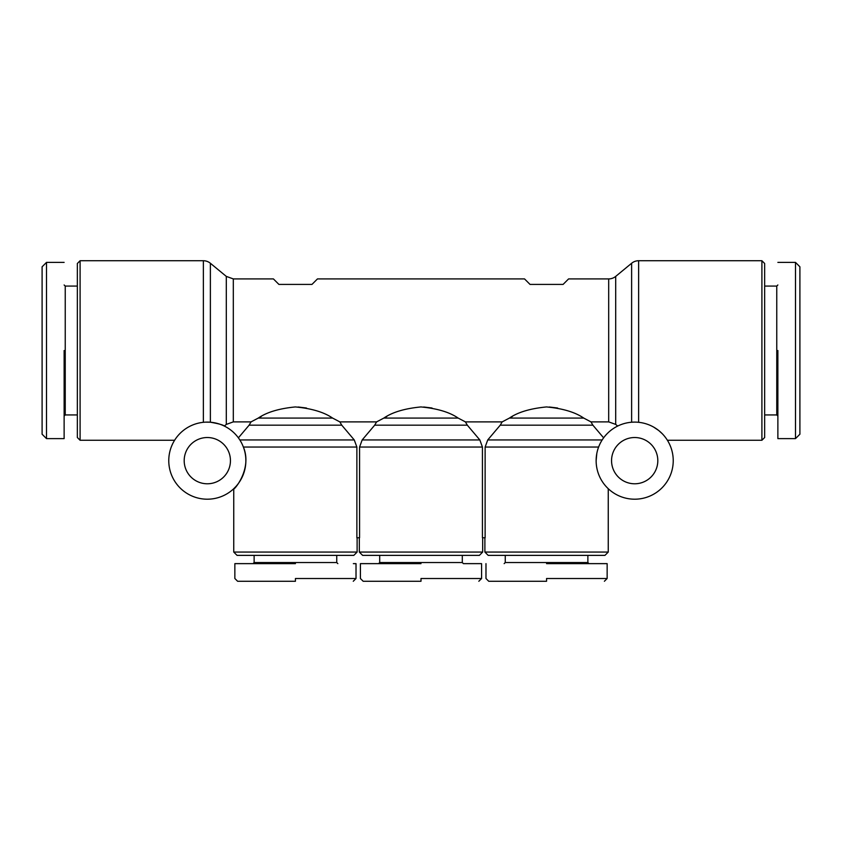 <?xml version="1.0" encoding="UTF-8"?>
<svg xmlns="http://www.w3.org/2000/svg" width="842" height="842" viewBox="0 0 842 842"><rect width="100%" height="100%" fill="white"/><g stroke="black" fill="none" stroke-linecap="round" stroke-linejoin="round"><path stroke-width="1.26" d="M638.636 422.305L638.636 260.736A11.02 11.02 0 0 0 631.626 263.262L631.626 422.221L634.584 422.105M386.857 416.464L383.826 418.085C392.288 412.233 404.655 408.528 420.926 406.939C437.198 408.475 449.607 412.191 458.174 418.085L465.394 421.884L502.169 421.884L509.399 418.085C517.862 412.233 530.218 408.528 546.49 406.939C562.761 408.475 575.181 412.191 583.738 418.085L590.958 421.884L608.692 421.884L615.702 424.41L615.702 276.397A11.02 11.02 0 0 1 608.692 278.913L568.592 278.913L563.087 284.417L530.039 284.417L524.534 278.913L317.466 278.913L311.961 284.417L278.913 284.417L273.408 278.913L233.308 278.913L226.298 276.397L210.374 263.262A11.02 11.02 0 0 0 203.364 260.736L203.364 422.305M210.374 263.262L210.374 422.221L205.427 422.147M546.563 581.264L488.739 581.264L546.563 581.264L546.563 578.507L607.145 578.507L546.563 578.507M421 581.264L363.176 581.264L421 581.264L421 578.507L481.582 578.507L421 578.507M295.437 581.264L237.612 581.264L295.437 581.264L295.437 578.507L356.019 578.507L295.437 578.507M799.9 430.388L799.9 434.219L795.49 438.619L795.49 262.388L799.9 266.798L799.9 434.219L796.574 437.545M64.129 262.388L46.51 262.388L42.1 266.798L42.1 434.219L46.51 438.619L64.129 438.619L64.129 434.735M46.51 262.388L46.51 438.619M557.593 408.012L549.279 407.002M512.42 416.464L509.947 417.779M432.03 408.012L423.705 407.002M306.467 408.012L298.142 407.002M261.294 416.464L258.262 418.085C266.725 412.233 279.091 408.528 295.353 406.939C311.635 408.475 324.044 412.191 332.601 418.085L339.831 421.884L376.606 421.884L383.826 418.085L458.174 418.085M233.308 278.913L233.308 421.884L226.298 424.41L224.319 426.052C223.467 424.989 218.825 423.715 210.374 422.221M484.887 537.754L484.887 552.068L608.25 552.068L608.25 488.707L606.808 487.286M596.136 460.648A38.553 38.553 0 0 1 634.679 422.105A38.553 38.553 0 0 1 673.232 460.648A38.553 38.553 0 0 1 634.679 499.201A38.553 38.553 0 0 1 596.136 460.648L596.799 453.533M502.169 421.884L500.243 425.178L487.728 439.956L485.129 447.049L485.129 537.754L482.434 537.754L482.434 447.049L479.835 439.956L467.321 425.178L465.394 421.884M359.323 537.754L359.323 552.068L482.677 552.068L482.677 537.754M339.831 421.884L341.757 425.178L354.272 439.956L356.871 447.049L356.871 537.754L359.566 537.754L359.566 447.049L362.165 439.956L374.679 425.178L467.321 425.178M356.871 447.049L243.391 447.049C252.842 469.647 232.581 491.896 233.75 488.707L233.75 552.068L357.113 552.068L357.113 537.754M484.887 552.068L488.192 555.373L604.945 555.373L608.25 552.068M359.323 552.068L362.618 555.373L479.382 555.373L482.677 552.068M233.75 488.707L236.034 486.371M238.486 483.35L241.57 478.351M354.272 439.956L239.844 439.956L238.391 437.84L249.116 425.178L341.757 425.178M207.321 422.105A38.553 38.553 0 0 1 245.864 460.648A38.553 38.553 0 0 1 207.321 499.201A38.553 38.553 0 0 1 168.768 460.648A38.553 38.553 0 0 1 207.321 422.105M233.75 552.068L237.055 555.373L353.808 555.373L357.113 552.068M664.875 436.682L666.306 438.608M667.411 440.271L761.905 440.271L761.905 260.736L638.636 260.736M80.095 440.271L77.348 437.524L77.348 263.493L80.095 260.736L80.095 440.271L174.589 440.271L175.694 438.598M80.095 260.736L203.364 260.736M761.905 440.271L764.652 437.524L764.652 263.493L761.905 260.736M611.555 460.648A23.134 23.134 0 0 1 634.679 437.524A23.134 23.134 0 0 1 657.812 460.648A23.134 23.134 0 0 1 634.679 483.782A23.134 23.134 0 0 1 611.555 460.648M505.263 555.373L505.263 562.54L587.874 562.54L588.968 563.635M379.7 555.373L379.7 562.54L462.3 562.54L463.405 563.635L481.582 563.635L481.582 578.507L478.824 581.264M207.321 437.524A23.134 23.134 0 0 0 184.188 460.648A23.134 23.134 0 0 0 207.321 483.782A23.134 23.134 0 0 0 230.445 460.648A23.134 23.134 0 0 0 207.321 437.524M254.126 555.373L254.126 562.54L336.737 562.54L337.842 563.635M505.263 562.54L504.158 563.635M379.7 562.54L378.595 563.635M254.126 562.54L253.032 563.635M764.652 414.938L776.766 414.938L776.766 286.07L764.652 286.07M64.129 284.975L65.234 286.07L65.234 414.938L64.129 416.043M776.766 414.938L777.871 416.043M776.766 286.07L777.871 284.975M233.308 421.884L251.042 421.884L258.262 418.085L332.601 418.085M487.728 439.956L602.156 439.956L603.609 437.84L592.884 425.178L590.958 421.884M615.702 424.41L617.681 426.052M376.606 421.884L374.679 425.178M251.042 421.884L249.116 425.178M653.687 427.115L658.728 430.515M658.876 430.641L662.317 433.767M546.563 563.635L607.145 563.635L546.563 563.635M604.388 581.264L607.145 578.507L607.145 563.635L604.472 563.635M421 563.635L360.418 563.635L421 563.635M295.437 563.635L234.855 563.635L295.437 563.635M353.261 581.264L356.019 578.507L356.019 563.635L353.345 563.635M777.871 434.735L777.871 438.619L795.49 438.619M777.871 350.504L777.871 438.619L777.871 350.504M64.129 350.504L64.129 438.619L64.129 350.504M46.51 432.23L46.51 429.63M45.426 437.545L42.1 434.219L42.1 430.388M799.9 398.782L799.9 400.424M608.692 421.884L608.692 278.913M226.298 276.397L226.298 424.41M598.609 447.049L485.129 447.049M482.434 447.049L359.566 447.049M500.243 425.178L592.884 425.178M583.738 418.085L509.399 418.085M362.165 439.956L479.835 439.956M615.702 276.397L631.626 263.262M587.874 555.373L587.874 562.54M462.3 555.373L462.3 562.54M336.737 555.373L336.737 562.54M65.234 414.938L77.348 414.938M65.234 286.07L77.348 286.07M488.739 581.264L485.981 578.507L485.981 563.635M363.176 581.264L360.418 578.507L360.418 563.635M237.612 581.264L234.855 578.507L234.855 563.635M777.871 262.388L795.49 262.388"/></g></svg>
